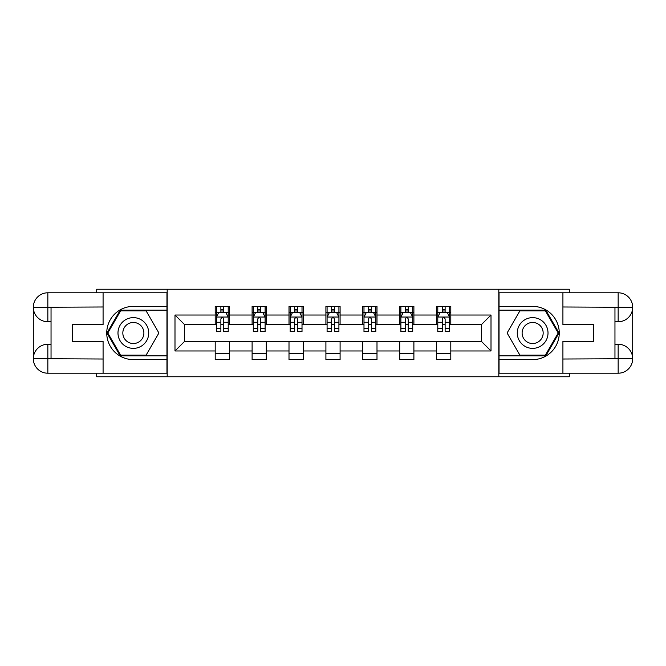 <?xml version="1.0" encoding="UTF-8"?>
<svg xmlns="http://www.w3.org/2000/svg" width="666" height="666" viewBox="0 0 666 666"><rect width="100%" height="100%" fill="white"/><g stroke="black" fill="none" stroke-linecap="round" stroke-linejoin="round"><path stroke-width="1" d="M96.695 373.21L96.695 376.765L569.305 376.765L569.305 373.21M569.305 292.79L569.305 289.235L498.817 289.235L498.817 376.765M498.817 289.235L96.695 289.235L96.695 292.79M167.183 376.765L167.183 289.235M450.799 315.026L450.799 306.385L436.605 306.385L436.605 315.026L413.894 315.026L413.894 306.385L399.708 306.385L399.708 315.026L376.998 315.026L376.998 306.385L362.804 306.385L362.804 315.026L340.093 315.026L340.093 306.385L325.907 306.385L325.907 315.026L303.197 315.026L303.197 306.385L289.002 306.385L289.002 315.026L266.292 315.026L266.292 306.385L252.106 306.385L252.106 315.026L229.395 315.026L229.395 306.385L215.201 306.385L215.201 315.026L174.992 315.026L174.992 350.974L184.449 341.516L215.201 341.516L215.201 359.615L229.395 359.615L229.395 341.516L252.106 341.516L252.106 359.615L266.292 359.615L266.292 341.516L289.002 341.516L289.002 359.615L303.197 359.615L303.197 341.516L325.907 341.516L325.907 359.615L340.093 359.615L340.093 341.516L362.804 341.516L362.804 359.615L376.998 359.615L376.998 341.516L399.708 341.516L399.708 359.615L413.894 359.615L413.894 341.516L436.605 341.516L436.605 359.615L450.799 359.615L450.799 341.516L481.551 341.516L481.551 324.484L450.799 324.484L450.799 315.026L491.008 315.026L491.008 350.974L450.799 350.974M436.605 350.974L413.894 350.974M399.708 350.974L376.998 350.974M362.804 350.974L340.093 350.974M325.907 350.974L303.197 350.974M289.002 350.974L266.292 350.974M252.106 350.974L229.395 350.974M215.201 350.974L174.992 350.974M436.605 315.026L436.605 324.484L413.894 324.484L413.894 315.026M399.708 315.026L399.708 324.484L376.998 324.484L376.998 315.026M362.804 315.026L362.804 324.484L340.093 324.484L340.093 315.026M325.907 315.026L325.907 324.484L303.197 324.484L303.197 315.026M289.002 315.026L289.002 324.484L266.292 324.484L266.292 315.026M252.106 315.026L252.106 324.484L229.395 324.484L229.395 315.026M215.201 315.026L215.201 324.484L184.449 324.484L174.992 315.026M184.449 324.484L184.449 341.516M491.008 350.974L481.551 341.516M481.551 324.484L491.008 315.026M215.201 312.304L216.383 312.304M220.879 312.304L223.718 312.304M228.213 312.304L229.395 312.304M215.201 324.25L216.383 324.25M220.879 324.25L223.718 324.25M228.213 324.25L229.395 324.25M215.201 341.75L229.395 341.75M215.201 353.696L229.395 353.696M252.106 341.75L266.292 341.75M252.106 353.696L266.292 353.696M252.106 312.304L253.288 312.304M257.775 312.304L260.614 312.304M265.11 312.304L266.292 312.304M252.106 324.25L253.288 324.25M257.775 324.25L260.614 324.25M265.11 324.25L266.292 324.25M289.002 341.75L303.197 341.75M289.002 353.696L303.197 353.696M289.002 312.304L290.185 312.304M294.68 312.304L297.519 312.304M302.014 312.304L303.197 312.304M289.002 324.25L290.185 324.25M294.68 324.25L297.519 324.25M302.014 324.25L303.197 324.25M325.907 341.75L340.093 341.75M325.907 353.696L340.093 353.696M325.907 312.304L327.089 312.304M331.585 312.304L334.415 312.304M338.911 312.304L340.093 312.304M325.907 324.25L327.089 324.25M331.585 324.25L334.415 324.25M338.911 324.25L340.093 324.25M362.804 341.75L376.998 341.75M362.804 353.696L376.998 353.696M362.804 312.304L363.986 312.304M368.481 312.304L371.32 312.304M375.815 312.304L376.998 312.304M362.804 324.25L363.986 324.25M368.481 324.25L371.32 324.25M375.815 324.25L376.998 324.25M399.708 341.75L413.894 341.75M399.708 353.696L413.894 353.696M399.708 312.304L400.89 312.304M405.386 312.304L408.225 312.304M412.712 312.304L413.894 312.304M399.708 324.25L400.89 324.25M405.386 324.25L408.225 324.25M412.712 324.25L413.894 324.25M436.605 341.75L450.799 341.75M436.605 353.696L450.799 353.696M436.605 312.304L437.787 312.304M442.282 312.304L445.121 312.304M449.617 312.304L450.799 312.304M436.605 324.25L437.787 324.25M442.282 324.25L445.121 324.25M449.617 324.25L450.799 324.25M223.718 309.465L220.879 309.465M228.213 328.613L223.718 328.613L223.718 331.585L228.213 331.585L228.213 317.149L225.849 312.421L218.748 312.421L216.383 317.149L216.383 331.585L220.879 331.585L220.879 328.613L216.383 328.613M216.383 317.149L216.383 306.385M228.213 317.149L228.213 306.385M220.879 312.421L220.879 306.385M223.718 306.385L223.718 312.421M223.718 328.613L223.718 318.922C222.769 317.099 221.828 317.099 220.879 318.922L220.879 328.613M141.042 319.688A15.376 15.376 0 0 0 120.038 325.316A15.376 15.376 0 0 0 125.674 346.312A15.376 15.376 0 0 0 146.67 340.684A15.376 15.376 0 0 0 141.042 319.688M138.62 323.884A10.523 10.523 0 0 0 124.242 327.739A10.523 10.523 0 0 0 128.097 342.116A10.523 10.523 0 0 0 142.474 338.261A10.523 10.523 0 0 0 138.62 323.884M146.129 355.12L120.588 355.12L107.817 333L120.588 310.88L146.129 310.88L158.899 333L146.129 355.12M540.326 319.688A15.376 15.376 0 0 0 519.33 325.316A15.376 15.376 0 0 0 524.958 346.312A15.376 15.376 0 0 0 545.962 340.684A15.376 15.376 0 0 0 540.326 319.688M537.903 323.884A10.523 10.523 0 0 0 523.526 327.739A10.523 10.523 0 0 0 527.38 342.116A10.523 10.523 0 0 0 541.758 338.261A10.523 10.523 0 0 0 537.903 323.884M545.412 355.12L519.871 355.12L507.101 333L519.871 310.88L545.412 310.88L558.183 333L545.412 355.12M51.041 321.761L47.844 321.761A14.544 14.544 0 0 1 33.3 307.334A14.544 14.544 0 0 1 47.844 292.79L166.95 292.79L166.95 306.385L133.358 306.385A26.615 26.615 0 0 0 106.743 333A26.615 26.615 0 0 0 133.358 359.615L166.95 359.615L166.95 373.21L47.844 373.21A14.544 14.544 0 0 1 33.3 358.666A14.544 14.544 0 0 1 47.844 344.239L51.041 344.239M166.95 359.615L166.95 306.385M103.08 292.79L103.08 324.6L72.569 324.6L72.569 341.4L103.08 341.4L103.08 373.21M47.844 321.761A14.544 14.544 0 0 1 33.3 307.334L47.844 307.575L47.844 321.761A14.544 14.544 0 0 1 33.3 307.334L33.3 358.666L103.08 359.016M47.844 359.016L47.844 373.21A14.544 14.544 0 0 1 33.3 358.666A14.544 14.544 0 0 1 47.844 344.239L47.844 358.425L51.041 358.425L51.041 307.575L47.844 307.575M166.95 310.173L120.18 310.173L107.001 333L120.18 355.827L166.95 355.827M614.959 344.239L618.156 344.239A14.544 14.544 0 0 1 632.7 358.666A14.544 14.544 0 0 1 618.156 373.21L499.05 373.21L499.05 359.615L532.642 359.615A26.615 26.615 0 0 0 559.257 333A26.615 26.615 0 0 0 532.642 306.385L499.05 306.385L499.05 292.79L618.156 292.79A14.544 14.544 0 0 1 632.7 307.334A14.544 14.544 0 0 1 618.156 321.761L614.959 321.761M499.05 306.385L499.05 359.615M562.92 373.21L562.92 341.4L593.431 341.4L593.431 324.6L562.92 324.6L562.92 292.79M618.156 344.239A14.544 14.544 0 0 1 632.7 358.666L618.156 358.425L618.156 344.239A14.544 14.544 0 0 1 632.7 358.666L632.7 307.334L562.92 306.984M618.156 306.984L618.156 292.79A14.544 14.544 0 0 1 632.7 307.334A14.544 14.544 0 0 1 618.156 321.761L618.156 307.575L614.959 307.575L614.959 358.425L618.156 358.425M499.05 355.827L545.82 355.827L558.999 333L545.82 310.173L499.05 310.173M260.614 309.465L257.775 309.465M265.11 328.613L260.614 328.613L260.614 331.585L265.11 331.585L265.11 317.149L262.745 312.421L255.652 312.421L253.288 317.149L253.288 331.585L257.775 331.585L257.775 328.613L253.288 328.613M253.288 317.149L253.288 306.385M265.11 317.149L265.11 306.385M257.775 312.421L257.775 306.385M260.614 306.385L260.614 312.421M260.614 328.613L260.614 318.922C259.673 317.099 258.724 317.099 257.775 318.922L257.775 328.613M297.519 309.465L294.68 309.465M302.014 328.613L297.519 328.613L297.519 331.585L302.014 331.585L302.014 317.149L299.65 312.421L292.549 312.421L290.185 317.149L290.185 331.585L294.68 331.585L294.68 328.613L290.185 328.613M290.185 317.149L290.185 306.385M302.014 317.149L302.014 306.385M294.68 312.421L294.68 306.385M297.519 306.385L297.519 312.421M297.519 328.613L297.519 318.922C296.57 317.099 295.629 317.099 294.68 318.922L294.68 328.613M334.415 309.465L331.585 309.465M338.911 328.613L334.415 328.613L334.415 331.585L338.911 331.585L338.911 317.149L336.546 312.421L329.454 312.421L327.089 317.149L327.089 331.585L331.585 331.585L331.585 328.613L327.089 328.613M327.089 317.149L327.089 306.385M338.911 317.149L338.911 306.385M331.585 312.421L331.585 306.385M334.415 306.385L334.415 312.421M334.415 328.613L334.415 318.922C333.475 317.099 332.525 317.099 331.585 318.922L331.585 328.613M371.32 309.465L368.481 309.465M375.815 328.613L371.32 328.613L371.32 331.585L375.815 331.585L375.815 317.149L373.451 312.421L366.35 312.421L363.986 317.149L363.986 331.585L368.481 331.585L368.481 328.613L363.986 328.613M363.986 317.149L363.986 306.385M375.815 317.149L375.815 306.385M368.481 312.421L368.481 306.385M371.32 306.385L371.32 312.421M371.32 328.613L371.32 318.922C370.371 317.099 369.43 317.099 368.481 318.922L368.481 328.613M408.225 309.465L405.386 309.465M412.712 328.613L408.225 328.613L408.225 331.585L412.712 331.585L412.712 317.149L410.348 312.421L403.255 312.421L400.89 317.149L400.89 331.585L405.386 331.585L405.386 328.613L400.89 328.613M400.89 317.149L400.89 306.385M412.712 317.149L412.712 306.385M405.386 312.421L405.386 306.385M408.225 306.385L408.225 312.421M408.225 328.613L408.225 318.922C407.276 317.099 406.327 317.099 405.386 318.922L405.386 328.613M445.121 309.465L442.282 309.465M449.617 328.613L445.121 328.613L445.121 331.585L449.617 331.585L449.617 317.149L447.252 312.421L440.151 312.421L437.787 317.149L437.787 331.585L442.282 331.585L442.282 328.613L437.787 328.613M437.787 317.149L437.787 306.385M449.617 317.149L449.617 306.385M442.282 312.421L442.282 306.385M445.121 306.385L445.121 312.421M445.121 328.613L445.121 318.922C444.18 317.099 443.231 317.099 442.282 318.922L442.282 328.613M228.155 317.033L216.442 317.033M216.383 312.704L218.606 312.704M225.99 312.704L228.213 312.704M220.879 322.277L216.383 322.277M228.213 322.277L223.718 322.277M223.718 310.972L220.879 310.972M103.08 306.984L47.511 307.234M33.3 358.666A14.544 14.544 0 0 1 47.844 344.239M33.3 307.334A14.544 14.544 0 0 1 47.844 292.79L47.844 306.984M562.92 359.016L618.489 358.766M632.7 307.334A14.544 14.544 0 0 1 618.156 321.761M632.7 358.666A14.544 14.544 0 0 1 618.156 373.21L618.156 359.016M265.051 317.033L253.346 317.033M253.288 312.704L255.511 312.704M262.887 312.704L265.11 312.704M257.775 322.277L253.288 322.277M265.11 322.277L260.614 322.277M260.614 310.972L257.775 310.972M301.956 317.033L290.243 317.033M290.185 312.704L292.407 312.704M299.792 312.704L302.014 312.704M294.68 322.277L290.185 322.277M302.014 322.277L297.519 322.277M297.519 310.972L294.68 310.972M338.852 317.033L327.148 317.033M327.089 312.704L329.312 312.704M336.688 312.704L338.911 312.704M331.585 322.277L327.089 322.277M338.911 322.277L334.415 322.277M334.415 310.972L331.585 310.972M375.757 317.033L364.044 317.033M363.986 312.704L366.208 312.704M373.593 312.704L375.815 312.704M368.481 322.277L363.986 322.277M375.815 322.277L371.32 322.277M371.32 310.972L368.481 310.972M412.654 317.033L400.949 317.033M400.89 312.704L403.113 312.704M410.489 312.704L412.712 312.704M405.386 322.277L400.89 322.277M412.712 322.277L408.225 322.277M408.225 310.972L405.386 310.972M449.558 317.033L437.845 317.033M437.787 312.704L440.01 312.704M447.394 312.704L449.617 312.704M442.282 322.277L437.787 322.277M449.617 322.277L445.121 322.277M445.121 310.972L442.282 310.972"/></g></svg>
